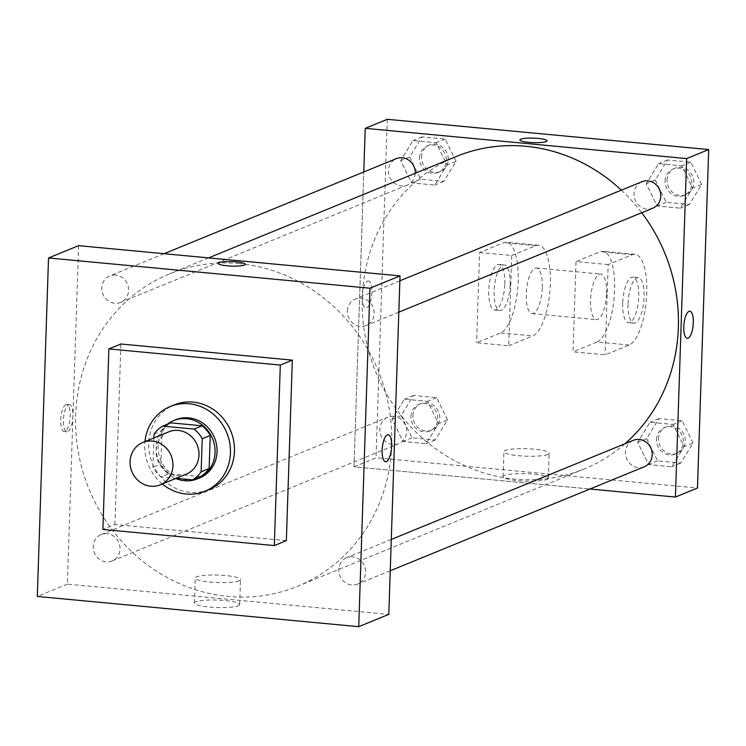 <?xml version="1.0" encoding="UTF-8"?>
<svg xmlns="http://www.w3.org/2000/svg" width="746" height="746" viewBox="0 0 746 746"><rect width="100%" height="100%" fill="white"/><g stroke="black" fill="none" stroke-linecap="round" stroke-linejoin="round"><path stroke-width="0.56" stroke-dasharray="3.73 2.8" d="M186.239 474.176A22.893 21.186 67.7 0 1 156.138 450.976A22.893 21.186 67.7 0 1 168.894 431.803M200.46 476.573L169.025 473.617L161.015 476.899L176.121 478.326M153.89 437.949L152.911 467.276A30.745 28.46 67.7 0 0 161.015 476.899M154.012 434.172L162.031 430.89L160.931 463.993L152.911 467.276M162.031 430.89A30.745 28.46 67.7 0 1 170.713 422.851M169.025 473.617A30.745 28.46 67.7 0 1 160.931 463.993M167.365 424.213A31.472 29.131 -112.3 0 0 156.501 453.102A31.472 29.131 -112.3 0 0 175.758 478.475M199.518 478.018A31.472 29.131 67.7 0 1 158.124 446.117A31.472 29.131 67.7 0 1 175.664 419.765M162.302 483.977A45.786 42.382 67.7 0 1 144.733 444.858A45.786 42.382 67.7 0 1 144.957 441.604M208.945 489.618A45.786 42.382 67.7 0 1 148.743 443.217A45.786 42.382 67.7 0 1 174.256 404.882M286.343 540.654L114.921 524.522L102.892 529.446M114.921 524.522L120.908 343.999M107.088 533.66A14.305 13.241 -112.3 0 0 101.204 534.528A14.305 13.241 -112.3 0 0 94.36 552.786A14.305 13.241 -112.3 0 0 112.04 561.011A14.305 13.241 -112.3 0 0 119.78 545.839A14.305 13.241 -112.3 0 0 107.088 533.66M115.667 275.069A14.305 13.241 -112.3 0 0 109.774 275.927A14.305 13.241 -112.3 0 0 102.939 294.185A14.305 13.241 -112.3 0 0 120.619 302.41A14.305 13.241 -112.3 0 0 128.359 287.247A14.305 13.241 -112.3 0 0 115.667 275.069M347.375 311.017A14.305 13.241 67.7 0 1 355.348 299.034A14.305 13.241 67.7 0 1 373.028 307.259A14.305 13.241 67.7 0 1 366.183 325.517A14.305 13.241 67.7 0 1 347.375 311.017M78.591 245.658L67.364 584.137L388.797 614.378M352.662 556.768A14.305 13.241 -112.3 0 0 346.769 557.635A14.305 13.241 -112.3 0 0 339.934 575.893A14.305 13.241 -112.3 0 0 357.614 584.109A14.305 13.241 -112.3 0 0 365.344 568.946A14.305 13.241 -112.3 0 0 352.662 556.768M239.214 263.599A168.829 156.268 -112.3 0 0 169.743 273.782A168.829 156.268 -112.3 0 0 89.072 489.217A168.829 156.268 -112.3 0 0 297.645 586.263A168.829 156.268 -112.3 0 0 388.955 407.279A168.829 156.268 -112.3 0 0 239.214 263.599M65.909 404.574A13.596 4.625 95.4 0 0 60.762 418.739A13.596 4.625 95.4 0 0 64.193 431.505A13.596 4.625 95.4 0 0 70.077 418.413A13.596 4.625 95.4 0 0 66.739 404.444A13.596 4.625 95.4 0 0 65.909 404.574M67.364 584.137L37.3 596.446M238.244 605.771A22.641 3.739 1.9 0 0 239.68 604.521A22.641 3.739 1.9 0 0 217.179 600.036A22.641 3.739 1.9 0 0 194.426 603.02A22.641 3.739 1.9 0 0 212.964 607.319A22.641 3.739 1.9 0 0 238.244 605.771M239.074 580.808A22.641 3.739 -178.1 0 1 213.794 582.356A22.641 3.739 -178.1 0 1 195.256 578.066A22.641 3.739 -178.1 0 1 218.009 575.082A22.641 3.739 -178.1 0 1 240.51 579.567A22.641 3.739 -178.1 0 1 239.074 580.808M218.205 263.403L218.205 263.413A13.596 2.247 1.9 0 0 231.717 266.108A13.596 2.247 1.9 0 0 245.378 264.317A13.596 2.247 1.9 0 0 245.378 264.308L245.378 264.317M68.613 404.836A13.596 4.625 -84.6 0 1 69.434 404.696A13.596 4.625 -84.6 0 1 72.772 418.665A13.596 4.625 -84.6 0 1 66.888 431.766A13.596 4.625 -84.6 0 1 63.466 418.991A13.596 4.625 -84.6 0 1 68.613 404.836M388.162 434.685L388.162 434.685A13.596 4.625 95.4 0 0 382.278 447.786A13.596 4.625 95.4 0 0 385.617 461.746L385.617 461.755M621.371 190.146A168.829 156.268 67.7 0 1 641.719 212.731M624.98 443.749A168.829 156.268 67.7 0 1 584.277 468.936A168.829 156.268 67.7 0 1 362.286 297.831A168.829 156.268 67.7 0 1 456.375 156.455M393.72 416.343A14.305 13.241 -112.3 0 0 387.827 417.2A14.305 13.241 -112.3 0 0 380.992 435.459A14.305 13.241 -112.3 0 0 398.672 443.683A14.305 13.241 -112.3 0 0 406.645 431.701A14.305 13.241 -112.3 0 0 393.72 416.343M652.815 208.19A14.305 13.241 67.7 0 1 634.007 193.69A14.305 13.241 67.7 0 1 641.98 181.707M415.214 173.305A14.305 13.241 67.7 0 1 407.251 185.083A14.305 13.241 67.7 0 1 388.433 170.582A14.305 13.241 67.7 0 1 396.406 158.609M644.236 466.791A14.305 13.241 67.7 0 1 625.428 452.29A14.305 13.241 67.7 0 1 633.401 440.308M353.996 466.819L363.778 171.962L353.996 466.819L589.946 489.012L353.996 466.819L376.04 457.792L697.473 488.033M447.516 419.905L436.615 397.665L413.424 395.483L401.124 415.541L412.016 437.79L435.216 439.972L447.516 419.905L438.499 423.597L427.598 401.357L404.397 399.175L392.098 419.233L402.999 441.483L426.199 443.665L438.499 423.597L427.598 401.357L404.397 399.175L392.098 419.233L402.999 441.483L426.199 443.665L438.499 423.597M410.925 416.464A14.305 13.241 67.7 0 1 418.898 404.481A14.305 13.241 67.7 0 1 436.578 412.706A14.305 13.241 67.7 0 1 429.733 430.964A14.305 13.241 67.7 0 1 410.925 416.464M436.615 397.665L427.598 401.357M413.424 395.483L404.397 399.175M401.124 415.541L392.098 419.233M412.016 437.79L402.999 441.483M435.216 439.972L426.199 443.665M412.93 415.643A14.305 13.241 67.7 0 1 420.903 403.661A14.305 13.241 67.7 0 1 438.583 411.885A14.305 13.241 67.7 0 1 431.738 430.144A14.305 13.241 67.7 0 1 412.93 415.643M693.081 443.012L682.189 420.772L658.988 418.59L646.689 438.648L657.59 460.897L680.781 463.079L693.081 443.012L684.063 446.705L673.172 424.455L649.971 422.273L637.671 442.341L648.572 464.59L671.764 466.772L684.063 446.705L673.172 424.455L649.971 422.273L637.671 442.341L648.572 464.59L671.764 466.772L684.063 446.705M656.499 439.571A14.305 13.241 67.7 0 1 664.472 427.589A14.305 13.241 67.7 0 1 682.142 435.813A14.305 13.241 67.7 0 1 675.307 454.072A14.305 13.241 67.7 0 1 656.499 439.571M682.189 420.772L673.172 424.455M658.988 418.59L649.971 422.273M646.689 438.648L637.671 442.341M657.59 460.897L648.572 464.59M680.781 463.079L671.764 466.772M658.504 438.751A14.305 13.241 67.7 0 1 666.476 426.768A14.305 13.241 67.7 0 1 684.147 434.993A14.305 13.241 67.7 0 1 677.312 453.251A14.305 13.241 67.7 0 1 658.504 438.751M456.095 161.313L445.194 139.064L422.003 136.882L409.703 156.949L420.595 179.189L443.795 181.371L456.095 161.313L447.078 165.006L436.177 142.756L412.976 140.574L400.677 160.642L411.578 182.882L434.769 185.064L447.078 165.006L436.177 142.756L412.976 140.574L400.677 160.642L411.578 182.882L434.769 185.064L447.078 165.006M419.504 157.872A14.305 13.241 67.7 0 1 427.477 145.89A14.305 13.241 67.7 0 1 445.157 154.114A14.305 13.241 67.7 0 1 438.312 172.373A14.305 13.241 67.7 0 1 419.504 157.872M445.194 139.064L436.177 142.756M422.003 136.882L412.976 140.574M409.703 156.949L400.677 160.642M420.595 179.189L411.578 182.882M443.795 181.371L434.769 185.064M421.509 157.052A14.305 13.241 67.7 0 1 429.482 145.069A14.305 13.241 67.7 0 1 447.152 153.294A14.305 13.241 67.7 0 1 440.317 171.552A14.305 13.241 67.7 0 1 421.509 157.052M701.66 184.421L690.768 162.171L667.567 159.989L655.268 180.056L666.169 202.297L689.36 204.479L701.66 184.421L692.642 188.113L681.751 165.864L658.55 163.682L646.25 183.74L657.142 205.989L680.343 208.171L692.642 188.113L681.751 165.864L658.55 163.682L646.25 183.74L657.142 205.989L680.343 208.171L692.642 188.113M665.078 180.97A14.305 13.241 67.7 0 1 673.051 168.997A14.305 13.241 67.7 0 1 690.721 177.222A14.305 13.241 67.7 0 1 683.886 195.48A14.305 13.241 67.7 0 1 665.078 180.97M690.768 162.171L681.751 165.864M667.567 159.989L658.55 163.682M655.268 180.056L646.25 183.74M666.169 202.297L657.142 205.989M689.36 204.479L680.343 208.171M667.083 180.15A14.305 13.241 67.7 0 1 675.055 168.176A14.305 13.241 67.7 0 1 692.726 176.401A14.305 13.241 67.7 0 1 685.891 194.659A14.305 13.241 67.7 0 1 667.083 180.15M367.573 281.102A13.596 4.625 -84.6 0 1 368.403 280.972A13.596 4.625 -84.6 0 1 371.741 294.931A13.596 4.625 -84.6 0 1 365.857 308.033A13.596 4.625 -84.6 0 1 362.425 295.257A13.596 4.625 -84.6 0 1 367.573 281.102A13.596 4.625 95.4 0 0 362.425 295.257A13.596 4.625 95.4 0 0 365.857 308.033A13.596 4.625 95.4 0 0 371.732 294.931A13.596 4.625 95.4 0 0 368.403 280.972A13.596 4.625 95.4 0 0 367.573 281.102M387.277 119.313L376.04 457.792M546.921 479.417A22.641 3.739 1.9 0 0 548.357 478.177A22.641 3.739 1.9 0 0 525.855 473.691A22.641 3.739 1.9 0 0 503.112 476.675A22.641 3.739 1.9 0 0 521.64 480.965A22.641 3.739 1.9 0 0 546.921 479.417M547.75 454.463A22.641 3.739 -178.1 0 1 522.47 456.011A22.641 3.739 -178.1 0 1 503.932 451.712A22.641 3.739 -178.1 0 1 526.685 448.728A22.641 3.739 -178.1 0 1 549.187 453.214A22.641 3.739 -178.1 0 1 547.75 454.463M689.826 311.213L689.826 311.213A13.596 4.625 95.4 0 0 683.942 324.305A13.596 4.625 95.4 0 0 687.271 338.274A13.596 4.625 95.4 0 0 687.28 338.274L687.271 338.274M519.869 139.931L519.869 139.94A13.596 2.247 1.9 0 0 519.869 139.94A13.596 2.247 1.9 0 0 533.381 142.626A13.596 2.247 1.9 0 0 547.042 140.835L547.042 140.835M608.158 264.588L576.015 261.566L573.021 351.823L605.165 354.854L629.214 345.006A45.786 15.591 95.4 0 0 646.549 297.318A45.786 15.591 95.4 0 0 634.995 254.293A45.786 15.591 95.4 0 0 632.207 254.75L608.158 264.588L605.165 354.854M479.585 252.493L511.728 255.514L508.735 345.78L476.591 342.75L500.641 332.912A45.786 15.591 95.4 0 0 517.985 285.214A45.786 15.591 95.4 0 0 506.431 242.198A45.786 15.591 95.4 0 0 503.634 242.646L479.585 252.493L476.591 342.75M542.295 287.518A22.893 7.796 95.4 0 0 536.43 268.01A22.893 7.796 95.4 0 0 526.517 290.073A22.893 7.796 95.4 0 0 532.14 313.59A22.893 7.796 95.4 0 0 542.295 287.518M511.728 255.514L535.777 245.676A45.786 15.591 -84.6 0 1 538.575 245.22A45.786 15.591 -84.6 0 1 550.119 288.245A45.786 15.591 -84.6 0 1 532.784 335.933L500.641 332.912M508.735 345.78L532.784 335.933M606.582 293.57A22.893 7.796 95.4 0 0 600.716 274.062A22.893 7.796 95.4 0 0 590.804 296.125A22.893 7.796 95.4 0 0 596.427 319.642A22.893 7.796 95.4 0 0 606.582 293.57M629.214 345.006L597.07 341.985L573.021 351.823M597.07 341.985A45.786 15.591 95.4 0 0 614.406 294.288A45.786 15.591 95.4 0 0 602.852 251.271A45.786 15.591 95.4 0 0 600.064 251.719L576.015 261.566M510.161 284.496A22.893 7.796 95.4 0 0 504.287 264.989A22.893 7.796 95.4 0 0 494.374 287.051A22.893 7.796 95.4 0 0 499.997 310.569A22.893 7.796 95.4 0 0 510.161 284.496M504.8 283.993A22.893 7.796 95.4 0 0 498.925 264.485A22.893 7.796 95.4 0 0 489.022 286.548A22.893 7.796 95.4 0 0 494.635 310.066A22.893 7.796 95.4 0 0 504.8 283.993M622.696 303.156A22.893 7.796 95.4 0 0 628.57 322.664A22.893 7.796 95.4 0 0 638.473 300.61A22.893 7.796 95.4 0 0 632.85 277.083A22.893 7.796 95.4 0 0 622.696 303.156M628.048 303.659A22.893 7.796 -84.6 0 1 638.212 277.587A22.893 7.796 -84.6 0 1 643.826 301.114A22.893 7.796 -84.6 0 1 633.923 323.167A22.893 7.796 -84.6 0 1 628.048 303.659M535.777 245.676L503.634 242.646M632.207 254.75L600.064 251.719M239.68 604.521L240.51 579.567M194.426 603.02L195.256 578.066M64.193 431.505L66.888 431.766M66.739 404.444L69.434 404.696M208.563 257.892L169.743 273.782M584.277 468.936L297.645 586.263M112.04 561.011L398.672 443.683M101.204 534.528L387.827 417.2M399.856 280.813L355.348 299.034M398.821 312.164L366.183 325.517M164.073 253.705L109.774 275.927M407.251 185.083L120.619 302.41M391.277 539.414L346.769 557.635M390.242 570.755L357.614 584.109M420.903 403.661L418.898 404.481M431.738 430.144L429.733 430.964M666.476 426.768L664.472 427.589M677.312 453.251L675.307 454.072M429.482 145.069L427.477 145.89M440.317 171.552L438.312 172.373M675.055 168.176L673.051 168.997M685.891 194.659L683.886 195.48M548.357 478.177L549.187 453.214M503.112 476.675L503.932 451.712M532.14 313.59L596.427 319.642M536.43 268.01L600.716 274.062M494.635 310.066L499.997 310.569M498.925 264.485L504.287 264.989M638.212 277.587L632.85 277.083M633.923 323.167L628.57 322.664M538.575 245.22L506.431 242.198M634.995 254.293L602.852 251.271"/><path stroke-width="1.12" d="M130.084 461.643A22.893 21.186 67.7 0 1 142.84 442.471A22.893 21.186 67.7 0 1 171.123 455.629A22.893 21.186 67.7 0 1 160.185 484.844A22.893 21.186 67.7 0 1 130.084 461.643M142.84 442.471L168.894 431.803A22.893 21.186 67.7 0 1 197.177 444.97A22.893 21.186 67.7 0 1 186.239 474.176L160.185 484.844M176.121 478.326L192.449 479.855A30.745 28.46 67.7 0 0 201.131 471.817L202.231 438.713A30.745 28.46 67.7 0 0 194.128 429.09L162.693 426.125A30.745 28.46 67.7 0 0 154.012 434.172L153.89 437.949M194.128 429.09L202.147 425.807L170.713 422.851L162.693 426.125M202.147 425.807A30.745 28.46 67.7 0 1 210.241 435.431L202.231 438.713M192.449 479.855L200.46 476.573A30.745 28.46 67.7 0 0 209.15 468.535L210.241 435.431M175.758 478.475A31.472 29.131 -112.3 0 0 197.513 478.839A31.472 29.131 -112.3 0 0 214.54 445.474A31.472 29.131 -112.3 0 0 186.621 418.683A31.472 29.131 -112.3 0 0 173.669 420.585A31.472 29.131 -112.3 0 0 167.365 424.213M173.669 420.585L175.664 419.765A31.472 29.131 67.7 0 1 188.626 417.863A31.472 29.131 67.7 0 1 216.536 444.653A31.472 29.131 67.7 0 1 199.518 478.018L197.513 478.839M209.15 468.535L201.131 471.817M144.957 441.604A45.786 42.382 67.7 0 1 170.247 406.523A45.786 42.382 67.7 0 1 226.812 432.839A45.786 42.382 67.7 0 1 204.936 491.26A45.786 42.382 67.7 0 1 162.302 483.977M170.247 406.523L174.256 404.882A45.786 42.382 67.7 0 1 230.822 431.197A45.786 42.382 67.7 0 1 208.945 489.618L204.936 491.26M102.892 529.446L108.879 348.923L280.31 365.055L274.323 545.578L102.892 529.446M108.879 348.923L120.908 343.999L292.339 360.131L286.343 540.654L274.323 545.578M37.3 596.446L358.723 626.687L369.96 288.208L48.527 257.967L37.3 596.446M245.378 264.308A13.596 2.247 1.9 0 0 236.557 261.911A13.596 2.247 -178.1 0 1 245.378 264.308A13.596 2.247 -178.1 0 1 231.717 266.098A13.596 2.247 -178.1 0 1 218.205 263.403A13.596 2.247 -178.1 0 1 236.557 261.911A13.596 2.247 1.9 0 0 218.205 263.413M358.723 626.687L388.797 614.378L400.024 275.908L78.591 245.658L48.527 257.967M400.024 275.908L369.96 288.208M385.617 461.746A13.596 4.625 95.4 0 0 386.447 461.615A13.596 4.625 -84.6 0 1 385.617 461.755A13.596 4.625 -84.6 0 1 382.288 447.786A13.596 4.625 -84.6 0 1 388.162 434.685A13.596 4.625 -84.6 0 1 391.594 447.46A13.596 4.625 -84.6 0 1 386.447 461.615A13.596 4.625 95.4 0 0 391.594 447.46A13.596 4.625 95.4 0 0 388.162 434.685M292.339 360.131L280.31 365.055M208.563 257.892L456.375 156.455A168.829 156.268 67.7 0 1 525.846 146.281A168.829 156.268 67.7 0 1 621.371 190.146M641.719 212.731A168.829 156.268 67.7 0 1 624.98 443.749M399.856 280.813L641.98 181.707A14.305 13.241 67.7 0 1 659.65 189.932A14.305 13.241 67.7 0 1 652.815 208.19L398.821 312.164M164.073 253.705L396.406 158.609A14.305 13.241 67.7 0 1 402.299 157.742A14.305 13.241 67.7 0 1 415.214 173.305M391.277 539.414L633.401 440.308A14.305 13.241 67.7 0 1 639.285 439.441A14.305 13.241 67.7 0 1 651.976 451.619A14.305 13.241 67.7 0 1 644.236 466.791L390.242 570.755M708.7 149.554L697.473 488.033L675.419 497.06L589.946 489.012L675.419 497.06L686.656 158.581L365.223 128.34L363.778 171.962L365.223 128.34L387.277 119.313L708.7 149.554L686.656 158.581L365.223 128.34M687.28 338.274A13.596 4.625 95.4 0 0 688.101 338.143A13.596 4.625 -84.6 0 1 687.28 338.274A13.596 4.625 -84.6 0 1 683.942 324.305A13.596 4.625 -84.6 0 1 689.826 311.213A13.596 4.625 -84.6 0 1 693.258 323.978A13.596 4.625 -84.6 0 1 688.11 338.143A13.596 4.625 95.4 0 0 693.248 323.988A13.596 4.625 95.4 0 0 689.826 311.213M675.419 497.06L686.656 158.581M547.042 140.835A13.596 2.247 1.9 0 0 538.211 138.439A13.596 2.247 -178.1 0 1 547.042 140.835A13.596 2.247 -178.1 0 1 533.381 142.626A13.596 2.247 -178.1 0 1 519.869 139.931A13.596 2.247 -178.1 0 1 538.211 138.43A13.596 2.247 1.9 0 0 519.869 139.931"/></g></svg>
